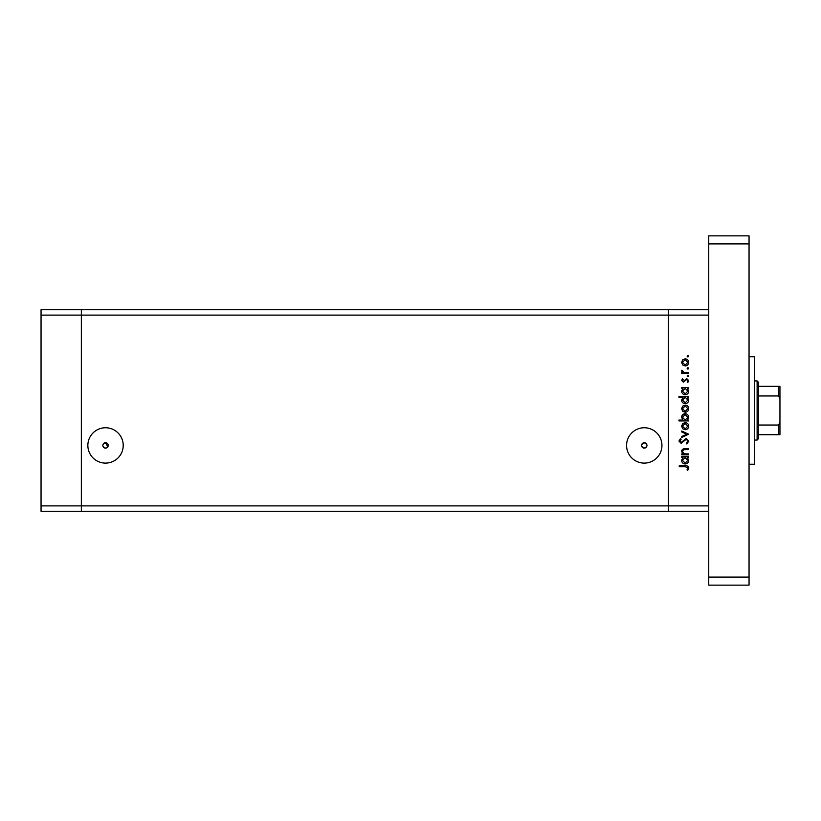 <?xml version="1.0" encoding="UTF-8"?>
<svg xmlns="http://www.w3.org/2000/svg" width="821" height="821" viewBox="0 0 821 821"><rect width="100%" height="100%" fill="white"/><g stroke="black" fill="none" stroke-linecap="round" stroke-linejoin="round"><path stroke-width="1.23" d="M708.749 511.257L668.448 511.257L668.448 505.89L668.448 511.257L81.351 511.257L81.351 309.743L41.05 309.743L41.05 511.257L81.351 511.257L81.351 315.11L41.05 315.11M708.749 309.743L81.351 309.743L81.351 315.11L668.448 315.11L668.448 309.743L668.448 315.11L708.749 315.11L708.749 505.89L668.448 505.89L668.448 315.11L668.448 505.89L41.05 505.89M644.259 442.745A2.689 2.689 0 0 0 641.57 445.434A2.689 2.689 0 0 0 644.259 448.112C640.678 446.378 640.678 444.592 644.259 442.745C647.851 444.592 647.851 446.378 644.259 448.112A2.689 2.689 0 0 0 646.948 445.434A2.689 2.689 0 0 0 644.259 442.745M106.699 447.856L105.54 448.112A2.689 2.689 0 0 0 108.218 445.434A2.689 2.689 0 0 0 105.54 442.745A2.689 2.689 0 0 0 102.851 445.434A2.689 2.689 0 0 0 105.54 448.112C101.948 446.378 101.948 444.592 105.54 442.745L107.767 446.932M644.259 427.751A17.682 17.682 0 0 0 626.577 445.434A17.682 17.682 0 0 0 644.259 463.106A17.682 17.682 0 0 0 661.942 445.434A17.682 17.682 0 0 0 644.259 427.751M105.54 427.751A17.682 17.682 0 0 0 87.857 445.434A17.682 17.682 0 0 0 105.54 463.106A17.682 17.682 0 0 0 123.212 445.434A17.682 17.682 0 0 0 105.54 427.751M688.593 453.951L688.593 454.803L681.728 454.803L681.728 453.951L682.959 453.951L681.604 451.345C681.902 449.446 683.072 448.594 685.083 448.769L688.593 448.769L688.593 449.61L683.801 449.713L682.446 451.488L684.262 453.828L688.593 453.951M686.294 438.404L688.84 441.093L686.777 443.945L686.305 443.155L687.875 441.093L686.274 439.245L681.143 443.35L678.946 441.031L680.537 438.527L681.122 439.286L679.911 441.123L681.102 442.498L686.294 438.404M688.593 434.186L681.728 437.439L681.728 436.526L686.725 434.247L681.728 431.959L681.728 431.046L688.593 434.186M685.176 429.722L682.744 428.778L681.604 426.161L682.733 423.554L685.176 422.61C687.351 422.805 688.532 423.995 688.716 426.161C688.532 428.336 687.362 429.516 685.176 429.722M685.176 412.245L682.744 411.3L681.604 408.684L682.733 406.067L685.176 405.122C687.351 405.328 688.532 406.508 688.716 408.684C688.532 410.849 687.362 412.039 685.176 412.245M682.99 388.364L681.728 388.364L681.728 387.522L688.593 387.522L688.593 388.364L687.403 388.364L688.716 391.176C688.511 393.362 687.321 394.552 685.145 394.757C682.969 394.532 681.789 393.331 681.604 391.145L682.99 388.364M688.716 356.232L687.936 357.022L687.146 356.232L687.936 355.452L688.716 356.232M685.176 365.94L682.744 364.996L681.604 362.379L682.733 359.772L685.176 358.828C687.351 359.023 688.532 360.214 688.716 362.379C688.532 364.555 687.362 365.745 685.176 365.94M688.716 368.413L687.936 369.193L687.146 368.413L687.936 367.634L688.716 368.413M688.593 372.693L688.593 373.534L681.728 373.534L681.728 372.693L682.733 372.693L681.604 371.02L681.841 370.281L682.569 370.743L683.924 372.539L688.593 372.693M688.716 376.008L687.936 376.798L687.146 376.008L687.936 375.228L688.716 376.008M683.4 382.217L681.604 380.482L682.579 378.717L683.175 379.292L682.446 380.482L683.37 381.375L686.725 378.604L688.716 380.616L687.782 382.576L687.146 382.022L687.875 380.657L686.767 379.446L683.4 382.217M683.051 397.292L678.946 397.292L678.946 396.44L688.593 396.44L688.593 397.292L687.403 397.292L688.716 400.094C688.511 402.28 687.321 403.47 685.145 403.675C682.969 403.45 681.789 402.249 681.604 400.073L683.051 397.292M687.321 420.075L688.593 420.075L688.593 420.916L678.946 420.916L678.946 420.075L682.969 420.075L681.604 417.273C681.799 415.087 682.99 413.897 685.176 413.681C687.341 413.907 688.521 415.118 688.716 417.304L687.321 420.075M682.99 457.574L681.728 457.574L681.728 456.733L688.593 456.733L688.593 457.574L687.403 457.574L688.716 460.376C688.511 462.562 687.321 463.762 685.145 463.968C682.969 463.742 681.789 462.531 681.604 460.355L682.99 457.574M687.875 468.042L685.443 466.739L679.193 466.739L679.193 465.887L685.545 465.887C687.423 465.63 688.521 466.369 688.84 468.083L687.752 470.351L687.023 469.858L687.875 468.042M685.186 359.67L682.446 362.389L685.186 365.099L687.875 362.389L685.186 359.67M685.176 388.364L682.446 391.135L685.145 393.916L687.875 391.145L685.176 388.364M685.176 397.292L682.446 400.063L685.145 402.834L687.875 400.063L685.176 397.292M685.186 405.974L682.446 408.684L685.186 411.393L687.875 408.684L685.186 405.974M685.145 420.075L687.875 417.304L685.176 414.533L682.446 417.294L685.145 420.075M685.186 423.451L682.446 426.161L685.186 428.88L687.875 426.161L685.186 423.451M685.176 457.574L682.446 460.345L685.145 463.116L687.875 460.345L685.176 457.574M749.05 356.766L754.427 356.766L754.427 464.234L749.05 464.234M749.05 235.853L749.05 585.147L708.749 585.147L708.749 235.853L749.05 235.853M749.05 243.909L708.749 243.909M749.05 577.091L708.749 577.091M757.116 380.944L758.45 382.288L758.45 438.712L757.116 440.056L757.116 380.944L754.427 380.944M779.95 386.322L778.606 386.322L779.95 386.322L779.95 434.678L778.606 434.678L779.95 434.678M779.95 398.79L778.606 395.968L778.606 386.322L758.45 386.322M758.45 395.968L778.606 395.968M758.45 425.032L778.606 425.032L779.95 422.21M758.45 434.678L778.606 434.678L778.606 425.032M757.116 440.056L754.427 440.056"/></g></svg>

